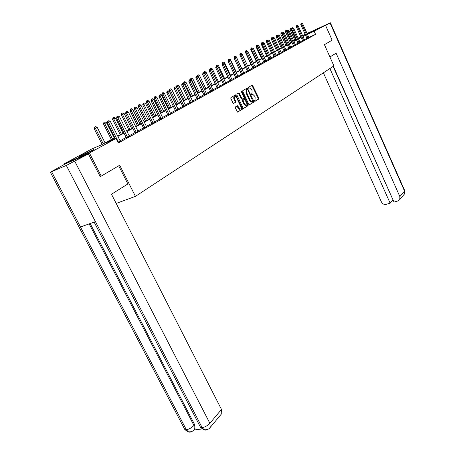 <?xml version="1.0" encoding="UTF-8"?>
<svg xmlns="http://www.w3.org/2000/svg" width="455" height="455" viewBox="0 0 455 455"><rect width="100%" height="100%" fill="white"/><g stroke="black" fill="none" stroke-linecap="round" stroke-linejoin="round"><path stroke-width="0.68" d="M254.504 101.033L254.982 101.363L258.77 99.008L258.798 98.092L252.4 85.051L248.419 87.332L248.396 87.974L248.788 88.338L249.818 87.923L251.592 89.584L252.081 90.636L251.973 93.571L251.478 93.866L251.456 94.515L251.837 94.873L252.883 94.447L254.635 96.09L255.124 97.137L255.022 100.077L254.527 100.384L254.504 101.033M81.672 155.161L93.633 149.536C94.498 149.274 93.986 149.655 92.098 150.685L80.074 156.338C79.181 156.617 79.716 156.219 81.672 155.161M307.182 33.778L316.083 29.649L307.233 33.886M235.36 106.971L235.315 107.932L237.601 112.112L242.287 109.268L242.327 108.313L235.65 94.845L230.912 97.563L230.861 98.519L232.96 102.961L233.694 103.45L235.656 102.278L235.701 101.323L234.666 99.133C234.097 97.558 234.274 96.682 235.201 96.494L236.731 97.91L240.752 106.436C241.332 108.028 241.144 108.91 240.2 109.086L237.476 105.748L235.36 106.971M307.04 33.46L325.467 25.167L332.133 40.165L324.438 44.692L333.907 65.912L135.448 196.361L119.705 165.228L101.237 176.102L89.402 152.96L64.53 163.607L91.535 149.103L101.323 144.883L114.785 137.632M325.467 25.167L314.177 31.276L307.421 34.313M114.978 138.019L105.958 142.881L116.042 138.536L118.289 143.006L315.56 34.364L314.177 31.276M116.042 138.536L89.402 152.96M248.788 104.303L249.488 104.787L253.788 102.108L253.822 101.181L247.338 88.014L242.828 90.602L242.788 91.529L248.788 104.303M248.106 105.645L243.704 108.387L242.987 107.903L236.896 94.981L236.941 94.037L239.017 92.883L242.043 98.627L242.754 99.116L244.011 98.36L244.051 97.427L241.508 92.007L241.633 91.33L242.032 91.7L248.14 104.707L248.106 105.645L243.459 108.404M116.184 203.425L135.448 196.361M315.56 34.364L308.803 37.378M306.966 38.243L304.378 39.665M302.569 40.654L299.913 42.116M298.082 43.117L295.352 44.618L295.551 44.954M293.492 45.636L290.694 47.172L290.893 47.513M288.806 48.207L285.928 49.788L286.132 50.13M284.022 50.835L281.059 52.456M279.125 53.519L276.083 55.186M274.12 56.266L270.992 57.978M269.002 59.076L265.788 60.839M263.763 61.948L260.459 63.763M258.406 64.889L255.01 66.754M252.923 67.897L249.425 69.814L249.653 70.184M247.31 70.974L243.709 72.954M241.56 74.131L237.851 76.167M235.667 77.361L231.851 79.454M229.633 80.677L225.703 82.833L225.947 83.219M223.445 84.067L219.401 86.291M217.103 87.548L212.934 89.84M210.597 91.119L206.297 93.48M203.925 94.782L199.489 97.216L199.751 97.615M197.078 98.536L192.499 101.05M190.042 102.398L185.321 104.986L185.594 105.401M182.819 106.362L177.95 109.035M175.402 110.428L170.369 113.193M167.776 114.615L162.577 117.47L162.867 117.896M159.938 118.914L154.563 121.866M151.873 123.339L146.317 126.388M143.575 127.895L137.831 131.046M135.033 132.581L129.089 135.84M126.234 137.41L120.086 140.783L120.404 141.238M307.045 38.493L308.911 37.549M302.649 40.91L304.543 39.949M298.161 43.379L300.078 42.4M293.572 45.892L295.517 44.908M288.891 48.469L290.859 47.468M284.102 51.096L286.098 50.078M279.205 53.787L281.236 52.752M274.206 56.539L276.259 55.487M269.087 59.349L271.174 58.28M263.849 62.227L265.97 61.141M258.491 65.167L260.647 64.07M253.008 68.182L255.192 67.061M247.395 71.264L249.613 70.127M241.645 74.421L243.903 73.266M235.758 77.657L238.045 76.48M229.724 80.973L232.05 79.779M223.542 84.368L225.902 83.151M217.2 87.855L219.6 86.615M210.693 91.427L213.139 90.164M204.022 95.095L206.507 93.81M197.174 98.854L199.7 97.546M190.139 102.722L192.715 101.385M182.921 106.686L185.538 105.327M175.499 110.764L178.167 109.376M167.878 114.95L170.591 113.534M160.035 119.255L162.805 117.811M151.976 123.686L154.797 122.213M143.678 128.247L146.55 126.74M135.135 132.94L138.07 131.398M126.342 137.768L129.334 136.199M120.33 141.141L118.05 142.529M64.809 164.147L64.53 163.607M101.237 176.102L99.992 176.603M294.499 40.814L294.237 40.233L294.732 39.972M298.122 38.152L300.795 36.713M302.609 35.74L305.214 34.341M301.011 37.191L298.252 38.43M294.749 40.006L294.237 40.233M117.709 136.056L123.891 132.724M126.757 131.182L132.735 127.963M135.544 126.45L141.317 123.339M144.07 121.855L149.655 118.846M152.357 117.39L157.76 114.478M160.41 113.05L165.637 110.235M168.242 108.83L173.298 106.106M175.857 104.73L180.754 102.091M183.263 100.737L188.012 98.178M190.48 96.852L195.076 94.373M197.498 93.07L201.957 90.664M204.34 89.385L208.663 87.053M211.006 85.79L215.198 83.532M217.501 82.292L221.574 80.097M223.837 78.88L227.79 76.753M230.014 75.553L233.853 73.482M236.043 72.305L239.768 70.297M241.923 69.137L245.541 67.186L239.791 54.93L240.189 54.748M247.668 66.043L251.183 64.149M253.276 63.017L256.694 61.18M258.753 60.071L262.074 58.28M264.105 57.188L267.335 55.447M269.332 54.367L272.477 52.678M274.445 51.614L277.505 49.97M279.444 48.918L282.418 47.32M284.335 46.285L287.23 44.727M289.118 43.708L291.934 42.19M293.799 41.189L296.541 39.71M298.378 38.72L301.051 37.282M305.589 35.177L302.985 36.576M301.176 37.555L298.503 38.999M296.666 39.989L293.924 41.468M292.064 42.474L289.243 43.993M287.355 45.011L284.466 46.569M282.549 47.604L279.575 49.208M277.635 50.255L274.581 51.904M272.608 52.968L269.468 54.663M267.472 55.743L264.241 57.484M262.211 58.576L258.889 60.367M256.83 61.482L253.418 63.325M251.325 64.451L247.81 66.35M245.689 67.494L242.071 69.444M239.916 70.61L236.19 72.618M234.001 73.801L230.167 75.871M227.938 77.071L223.991 79.204M221.727 80.421L217.655 82.617M215.357 83.862L211.16 86.12M208.822 87.383L204.5 89.715M202.122 91L197.663 93.406M195.24 94.714L190.639 97.194M188.177 98.525L183.433 101.084M180.925 102.438L176.028 105.082M173.474 106.459L168.413 109.189M165.813 110.593L160.587 113.409M157.936 114.842L152.539 117.754M149.837 119.21L144.252 122.224M141.499 123.709L135.726 126.826M132.923 128.338L126.951 131.558M124.084 133.105L117.902 136.443M252.024 94.72L252.434 94.549M248.948 88.207L249.38 88.025M254.783 101.357L258.161 99.258L258.195 98.343L251.865 85.324M247.543 89.334L246.792 88.281M249.249 104.804L253.179 102.358L253.043 101.078M252.929 101.374L247.748 89.612L247.258 89.271L246.729 89.584L246.61 92.541L250.182 100.168L251.928 101.806L252.929 101.374M246.69 89.51L247.258 89.271M251.791 101.948L251.319 102.062L249.573 100.418L245.996 92.797L246.115 89.84L246.65 89.527M242.299 99.281L241.429 98.889L238.465 93.15M244.17 97.814L244.972 99.52M246.809 103.433L247.526 104.957L248.14 104.707M244.585 104.036L246.064 105.418C246.974 105.241 247.15 104.371 246.582 102.807L244.631 99.326L243.226 100.117L243.186 101.055L244.585 104.036L243.971 104.292L245.45 105.674L246.036 105.429M243.931 99.588L244.483 99.361M243.971 104.292L242.572 101.311L242.612 100.373L243.869 99.617M247.492 105.896L247.526 104.957M239.58 109.337L240.2 109.086L239.58 109.337L238.09 107.949L236.924 106.015M234.598 96.75L234.581 96.756C233.654 96.943 233.478 97.819 234.052 99.395L234.666 99.133M233.466 103.478L235.036 102.534L235.081 101.579L234.052 99.395M236.435 97.393L235.093 95.118M237.527 112.095L241.668 109.519L241.707 108.569L240.968 106.999M291.848 28.676L290.95 29.035L295.926 40.04M290.404 28.307L290.836 28.091L290.239 28.381L290.95 29.035L289.983 29.478L294.994 40.546M291.814 28.597L290.836 28.091M290.239 28.381L289.983 29.478M301.637 23.114L301.051 23.404L301.637 23.114L302.62 23.626L308.939 37.594M308.035 38.089L301.773 24.058L300.789 24.507L301.051 23.404M307.057 38.55L300.789 24.507M302.62 23.626L301.773 24.058L301.216 23.324M329.938 57.017L336.08 53.155L399.865 196.623L404.529 191.066L330.063 22.972L325.575 25.406M323.391 72.828L381.444 201.992C382.536 203.931 384.1 204.722 386.136 204.358L390.151 203.197L329.892 68.557M330.063 22.972L310.845 31.748M333.356 66.276L394.002 202.088L398.062 200.917L399.797 199.58L399.865 196.623M333.105 66.441L393.069 200.007M392.796 200.086L390.151 203.197M118.687 165.825L127.861 183.951L111.486 194.234L221.483 409.449L221.801 413.515L221.062 414.408M51.608 171.711L80.472 226.982L95.442 221.653L66.322 165.449L50.357 172.206L65.548 163.749L88.412 153.972L100.197 176.517M66.322 165.449L88.412 153.972M194.029 430.003L202.219 428.923M90.164 223.536L194.649 424.646L195.002 428.764L194.285 429.611M199.904 426.13L200.655 427.575L202.162 427.654L204.301 429.912L205.87 430.174L207.349 429.492M184.184 428.309L184.906 429.685L186.357 429.748L188.512 431.983L190.059 432.227L191.527 431.562M287.202 30.934L286.411 31.338L291.45 42.451M285.859 30.604L286.297 30.383L285.695 30.678L286.411 31.338L285.439 31.787L290.512 42.958M287.224 30.855L286.297 30.383M285.695 30.678L285.439 31.787M282.436 33.357L281.776 33.693L286.877 44.914M281.218 32.948L281.668 32.72L281.053 33.022L281.776 33.693L280.798 34.136L285.933 45.426M282.487 33.135L281.668 32.72M281.053 33.022L280.798 34.136M297.178 25.372L296.575 25.662L297.178 25.372L298.173 25.89L304.571 39.994M303.65 40.501L297.308 26.327L296.319 26.782L296.575 25.662M302.666 40.961L296.319 26.782M298.173 25.89L297.308 26.327L296.74 25.588M292.616 27.675L292.008 27.977L292.616 27.675L293.629 28.199L300.107 42.451M299.168 42.969L292.741 28.648L291.746 29.103L292.008 27.977M298.173 43.43L291.746 29.103M293.629 28.199L292.741 28.648L292.178 27.897M277.561 35.826L277.038 36.093L282.208 47.434M276.481 35.336L276.941 35.103L276.316 35.41L277.038 36.093L276.054 36.542L281.258 47.946M277.647 35.467L276.941 35.103M276.316 35.41L276.054 36.542M272.579 38.356L272.198 38.544L277.442 49.999M271.641 37.782L272.113 37.543L271.476 37.856L272.198 38.544L271.208 38.999L276.481 50.516M272.699 37.845L272.113 37.543M271.476 37.856L271.208 38.999M267.483 40.939L267.386 41.342M266.693 40.279L267.176 40.034L266.528 40.353L267.256 41.052L266.26 41.513L271.601 53.15M267.671 40.29L267.176 40.034M266.528 40.353L266.26 41.513M287.964 30.03L287.344 30.337L287.964 30.03L288.982 30.559L295.358 44.63M294.59 45.483L288.078 31.02L287.077 31.48L287.344 30.337M293.589 45.949L287.077 31.48M288.982 30.559L288.078 31.02L287.509 30.258M283.209 32.436L282.578 32.749L283.209 32.436L284.238 32.97L290.694 47.183M289.909 48.054L283.317 33.442L282.305 33.903L282.578 32.749M288.908 48.526L282.305 33.903M284.238 32.97L283.317 33.442L282.743 32.675M278.346 34.898L277.704 35.217L278.346 34.898L279.393 35.433L285.933 49.8M285.131 50.681L278.449 35.917L277.431 36.383L277.704 35.217M284.119 51.159L277.431 36.383M279.393 35.433L278.449 35.917L277.874 35.137M261.636 42.833L262.131 42.582L261.471 42.906L262.205 43.617L261.198 44.078L266.613 55.834M262.632 42.838L262.131 42.582M261.471 42.906L261.198 44.078M273.375 37.412L272.721 37.737L273.375 37.412L274.433 37.953L281.27 52.803M280.246 53.371L273.472 38.447L272.448 38.914L272.721 37.737M279.222 53.849L272.448 38.914M274.433 37.953L273.472 38.447L272.892 37.657M256.938 46.279L256.029 46.7L261.517 58.581M256.802 45.267L256.301 45.517L256.802 45.267M257.485 45.443L256.973 45.187M256.301 45.517L256.029 46.7M256.973 46.143L256.472 45.443M268.296 39.983L267.625 40.313L268.296 39.983L269.366 40.529L276.299 55.538M275.247 56.119L268.382 41.035L267.352 41.507L267.625 40.313M274.223 56.596L267.352 41.507M269.366 40.529L268.382 41.035L267.802 40.233M251.484 49.038L250.739 49.379L256.301 61.391M251.53 47.929L251.018 48.184L251.53 47.929M252.218 48.111L251.7 47.849M251.018 48.184L250.739 49.379M251.575 48.662L251.183 48.111M263.098 42.616L262.416 42.946L263.098 42.616L264.184 43.168L271.208 58.337M270.133 58.928L263.172 43.68L262.137 44.158L262.416 42.946M269.104 59.412L262.137 44.158M264.184 43.168L263.172 43.68L262.592 42.872M245.905 51.859L245.33 52.126L250.972 64.263M246.132 50.653L245.609 50.914L246.132 50.653M247.401 51.125L246.303 50.573M245.609 50.914L245.33 52.126M246.053 51.227L245.78 50.841M257.78 45.307L257.086 45.648L257.78 45.307L258.884 45.864L266.004 61.197M264.907 61.8L257.849 46.387L256.802 46.865L257.086 45.648M263.866 62.289L256.802 46.865M258.884 45.864L257.849 46.387L257.263 45.568M240.615 53.44L240.075 53.707L240.615 53.44M242.054 54.253L241.639 54.048M241.895 53.917L240.786 53.36M240.075 53.707L239.791 54.93M248.475 70.832L240.513 54.043L241.065 53.758L240.337 54.122L240.246 53.633M252.337 48.059L251.632 48.406L252.337 48.059L253.458 48.622L260.681 64.121M259.56 64.741L252.4 49.157L251.348 49.64L251.632 48.406M258.508 65.236L251.348 49.64M253.458 48.622L252.4 49.157L251.808 48.327M234.336 57.711L234.251 58.064M234.968 56.289L234.416 56.568L234.968 56.289M242.02 69.086L236.264 56.773L235.804 57.006M236.264 56.773L235.138 56.21M234.416 56.568L234.132 57.802M234.865 56.892L234.587 56.488M246.769 50.875L246.053 51.233L246.769 50.875L247.901 51.443L255.232 67.118M254.083 67.749L246.82 51.995L245.763 52.479L246.053 51.233M253.025 68.25L245.763 52.479M247.901 51.443L246.82 51.995L246.229 51.148M228.336 60.742L228.62 59.491L229.36 59.127L228.62 59.491M236.338 72.146L230.497 59.696L229.832 60.037M230.497 59.696L229.36 59.127M229.064 59.827L228.484 60.123L229.246 59.742L228.797 59.412M241.065 53.758L242.214 54.338L249.431 69.825M242.214 54.338L240.041 55.385L240.337 54.122M247.418 71.333L240.041 55.385M223.263 62.198L222.688 62.489L223.263 62.198M230.52 75.28L224.599 62.688L223.712 63.137M224.599 62.688L223.439 62.119M222.688 62.489L222.54 63.126M223.177 62.875L222.865 62.409M235.229 56.716L234.479 57.085L235.229 56.716L236.39 57.296L243.943 73.323M242.737 73.989L235.258 57.876L234.183 58.365L234.479 57.085M241.668 74.495L234.183 58.365M236.39 57.296L235.258 57.876L234.661 57.006M217.2 65.258L216.608 65.554L217.2 65.258M224.565 78.487L218.554 65.753L217.433 66.322M218.554 65.753L217.376 65.179M216.608 65.554L216.461 66.203M217.314 66.259L216.785 65.475M229.246 59.742L230.423 60.327L238.09 76.542M236.856 77.225L229.263 60.919L228.182 61.414L228.484 60.123M235.781 77.731L228.182 61.414M230.423 60.327L229.263 60.919L228.66 60.037M218.463 81.775L212.36 68.898L211.245 69.706M210.563 68.62L211.165 68.313L210.386 68.699L210.989 69.581M212.36 68.898L211.165 68.313M210.386 68.699L210.233 69.353M239.233 93.559L238.92 92.888M223.115 62.847L222.336 63.228L223.115 62.847L224.315 63.438L232.095 79.841M230.827 80.535L223.121 64.047L222.034 64.542L222.336 63.228M229.747 81.047L222.034 64.542M224.315 63.438L223.121 64.047L222.518 63.148M212.212 85.142L206.013 72.117L204.773 72.743L205.006 73.227M204.181 71.839L204.801 71.526L204.005 71.918L204.773 72.743L204.38 72.925M206.013 72.117L204.801 71.526M204.005 71.918L203.834 72.658M216.83 66.026L216.034 66.419L216.83 66.026L218.047 66.623L225.708 82.844M224.651 83.93L216.825 67.243L215.727 67.744L216.034 66.419M223.559 84.448L215.727 67.744M218.047 66.623L216.825 67.243L216.216 66.333M205.802 88.594L199.506 75.416L198.238 76.059L204.551 89.271M197.646 75.143L198.278 74.819L197.464 75.223L198.238 76.059L197.595 76.355M199.506 75.416L198.278 74.819M197.464 75.223L197.243 76.184M210.386 69.285L209.573 69.689L210.386 69.285L211.62 69.888L219.646 86.683M218.315 87.411L210.364 70.531L209.266 71.031L209.573 69.689M217.217 87.934L209.266 71.031M211.62 69.888L210.364 70.531L209.761 69.604M199.227 92.138L192.835 78.8L191.532 79.46L197.948 92.826M190.941 78.527L191.589 78.197L190.759 78.607L191.532 79.46L190.628 79.87M192.835 78.8L191.589 78.197M190.759 78.607L190.48 79.801M203.777 72.629L202.947 73.039L203.777 72.629L205.029 73.244L213.185 90.232M211.82 90.983L203.743 73.898L202.634 74.404L202.947 73.039M210.716 91.506L202.634 74.404M205.029 73.244L203.743 73.898L203.135 72.954M192.488 95.766L185.993 82.27L184.656 82.947L191.174 96.477M184.059 81.997L184.73 81.661L183.877 82.082L184.656 82.947L183.615 83.549M185.993 82.27L184.73 81.661M183.877 82.082L183.564 83.447M196.998 76.059L196.15 76.48L196.998 76.059L198.266 76.679L206.559 93.878M205.154 94.646L196.947 77.35L195.832 77.862L196.15 76.48M204.045 95.175L195.832 77.862M198.266 76.679L196.947 77.35L196.332 76.394M185.577 99.491L178.969 85.83L177.598 86.524L184.224 100.219M177.001 85.563L177.689 85.216L176.819 85.648L177.598 86.524L176.5 87.024L176.716 87.474M178.969 85.83L177.689 85.216M176.819 85.648L176.5 87.024M190.036 79.585L189.166 80.012L190.036 79.585L191.327 80.205L199.495 97.228M198.312 98.411L189.974 80.899L188.848 81.411L189.166 80.012M197.197 98.94L188.848 81.411M191.327 80.205L189.974 80.899L189.354 79.926M178.479 103.319L171.762 89.487L170.358 90.198L177.092 104.064M169.755 89.22L170.46 88.867L169.573 89.305L170.358 90.198L169.249 90.704L176.022 104.639M171.762 89.487L170.46 88.867M169.573 89.305L169.249 90.704M182.887 83.197L182.006 83.64L182.887 83.197L184.201 83.828L192.766 101.459M191.288 102.267L182.808 84.539L181.676 85.051L182.006 83.64M190.162 102.807L181.676 85.051M184.201 83.828L182.808 84.539L182.193 83.549M171.194 107.243L164.363 93.241L162.918 93.975L169.766 108.011M162.316 92.974L163.044 92.61L162.134 93.059L162.918 93.975L161.804 94.481L168.697 108.586M164.363 93.241L163.044 92.61M162.134 93.059L161.804 94.481M175.55 86.911L174.646 87.36L175.55 86.911L176.881 87.553L185.327 105.003M184.076 106.237L175.454 88.281L174.31 88.799L174.646 87.36M182.944 106.777L174.31 88.799M176.881 87.553L175.454 88.281L174.834 87.275M163.709 111.276L156.765 97.091L155.28 97.848L162.247 112.061M154.677 96.835L155.422 96.46L154.49 96.921L155.28 97.848L154.16 98.354L161.167 112.647M156.765 97.091L155.422 96.46M154.49 96.921L154.16 98.354M168.009 90.727L167.082 91.188L168.009 90.727L169.362 91.375L178.224 109.45M176.665 110.309L167.895 92.12L166.746 92.644L167.082 91.188M175.528 110.855L166.746 92.644M169.362 91.375L167.895 92.12L167.269 91.102M156.019 115.416L148.956 101.055L147.431 101.829L154.518 116.224M146.823 100.8L147.591 100.413L146.635 100.885L147.431 101.829L146.305 102.341L153.432 116.81M148.956 101.055L147.591 100.413M146.635 100.885L146.305 102.341M160.257 94.651L159.307 95.123L160.257 94.651L161.633 95.305L170.653 113.613M169.05 114.495L160.126 96.073L158.966 96.596L159.307 95.123M167.901 115.047L158.966 96.596M161.633 95.305L160.126 96.073L159.5 95.032M148.12 119.676L140.931 105.128L139.361 105.924L146.573 120.507M138.752 104.872L139.543 104.474L138.565 104.957L139.361 105.924L138.223 106.436L145.481 121.093M140.931 105.128L139.543 104.474M138.565 104.957L138.223 106.436M152.288 98.684L151.316 99.167L152.288 98.684L153.688 99.344L162.583 117.481M161.218 118.8L152.135 100.134L150.969 100.663L151.316 99.167M160.063 119.358L150.969 100.663M153.688 99.344L152.135 100.134L151.509 99.076M139.992 124.05L132.678 109.314L131.063 110.133L138.405 124.909M130.454 109.063L131.262 108.654L130.266 109.149L131.063 110.133L129.92 110.645L137.308 125.5M132.678 109.314L131.262 108.654M130.266 109.149L129.92 110.645M144.087 102.83L143.092 103.325L144.087 102.83L145.515 103.501L154.859 122.298M153.164 123.231L143.911 104.314L142.745 104.843L143.092 103.325M151.998 123.788L142.745 104.843M145.515 103.501L143.911 104.314L143.285 103.24M131.637 128.555L124.187 113.619L122.526 114.461L129.999 129.436M121.917 113.375L122.748 112.954L121.724 113.46L122.526 114.461L121.377 114.978L128.896 130.028M124.187 113.619L122.748 112.954M121.724 113.46L121.377 114.978M135.653 107.101L134.629 107.607L135.653 107.101L137.103 107.778L146.618 126.826M144.872 127.787L135.453 108.614L134.276 109.149L134.629 107.607M143.706 128.35L134.276 109.149M137.103 107.778L135.453 108.614L134.828 107.516M123.038 133.184L115.451 118.05L113.739 118.914L121.354 134.094M113.13 117.811L113.989 117.379L112.937 117.896L113.739 118.914L112.584 119.438L120.245 134.691M115.451 118.05L113.989 117.379M112.937 117.896L112.584 119.438M126.968 111.498L125.921 112.015L126.968 111.498L128.441 112.18L138.138 131.489M136.341 132.479L126.746 113.039L125.563 113.574L125.921 112.015M135.163 133.048L125.563 113.574M128.441 112.18L126.746 113.039L126.12 111.924M114.182 137.956L106.453 122.611L104.69 123.504L112.453 138.889M104.081 122.378L104.963 121.934L103.888 122.463L104.69 123.504L103.53 124.027L111.333 139.492M106.453 122.611L104.963 121.934M103.888 122.463L103.53 124.027M118.021 116.025L116.946 116.554L118.021 116.025L119.523 116.713L129.402 136.29M127.554 137.308L117.777 117.6L116.582 118.141L116.946 116.554M126.371 137.882L116.582 118.141M119.523 116.713L117.777 117.6L117.145 116.463M105.065 142.864L97.188 127.309L95.374 128.23L103.285 143.826M94.765 127.081L95.675 126.626L94.572 127.172L95.374 128.23L94.208 128.759L102.159 144.434M97.188 127.309L95.675 126.626M94.572 127.172L94.208 128.759M108.802 120.689L107.704 121.235L108.802 120.689L110.332 121.388L120.092 140.794M118.499 142.284L108.535 122.298L107.334 122.839L107.704 121.235M115.382 138.821L107.334 122.839M110.332 121.388L108.535 122.298L107.903 121.144M252.349 85.83L252.957 85.568M258.195 98.343L258.798 98.092M258.161 99.258L258.77 99.008M247.292 88.793L247.901 88.537M253.207 101.437L253.822 101.181M253.179 102.358L253.788 102.108M246.115 89.84L246.729 89.584M245.996 92.797L246.61 92.541M249.573 100.418L250.182 100.168M238.972 93.667L239.586 93.406M241.429 98.889L242.043 98.627M242.14 99.372L242.691 99.144M241.474 91.938L242.032 91.7M242.612 100.373L243.226 100.117M242.572 101.311L243.186 101.055M237.419 106.527L238.039 106.271M238.09 107.949L238.71 107.693M235.081 101.579L235.701 101.323M235.036 102.534L235.656 102.278M235.61 95.641L236.225 95.379M241.707 108.569L242.327 108.313M241.668 109.519L242.287 109.268M307.921 37.731L306.937 38.175M307.989 37.93L307.006 38.368M403.841 194.723L404.45 193.989L404.637 190.429L330.387 22.784M74.808 161.349L209.874 423.292L221.483 409.449M89.174 223.883L193.949 425.453L194.649 424.646M188.012 431.698C190.816 432.142 192.914 431.437 194.308 429.577L193.949 425.453C191.765 427.723 189.234 429.15 186.357 429.748L80.472 226.982M95.442 221.653L202.162 427.654C205.125 427.057 207.696 425.601 209.874 423.292L210.233 427.421L209.095 428.564M195.002 428.764L193.227 430.652M303.53 40.142L302.541 40.586M303.604 40.341L302.609 40.779M299.049 42.599L298.048 43.049M299.123 42.798L298.122 43.248M294.47 45.113L293.464 45.563M294.544 45.318L293.538 45.762M289.789 47.684L288.777 48.133M289.863 47.883L288.851 48.338M285.006 50.306L283.988 50.761M285.08 50.511L284.062 50.966M280.121 52.99L279.091 53.445M280.195 53.195L279.171 53.65M275.121 55.732L274.086 56.187M275.195 55.942L274.166 56.397M270.008 58.536L268.968 58.996M270.088 58.746L269.047 59.207M264.776 61.408L263.729 61.869M264.856 61.618L263.809 62.085M259.43 64.343L258.372 64.809M259.509 64.559L258.451 65.025M253.953 67.346L252.889 67.818M254.032 67.567L252.969 68.034M248.345 70.423L247.275 70.895M248.424 70.644L247.355 71.117M242.6 73.574L241.525 74.051M242.68 73.801L241.605 74.273M236.714 76.804L235.633 77.282M236.799 77.031L235.718 77.509M230.691 80.114L229.599 80.592M230.776 80.342L229.684 80.819M224.508 83.504L223.411 83.982M224.594 83.737L223.496 84.215M218.173 86.979L217.069 87.462M218.263 87.212L217.154 87.701M211.677 90.545L210.563 91.028M211.763 90.784L210.648 91.267M205.006 94.202L203.886 94.691M205.097 94.447L203.976 94.936M198.164 97.956L197.038 98.451M198.255 98.2L197.129 98.695M191.14 101.812L190.002 102.307M191.237 102.062L190.099 102.557M183.928 105.77L182.779 106.265M184.019 106.021L182.876 106.521M176.512 109.837L175.363 110.337M176.608 110.093L175.454 110.593M168.896 114.017L167.736 114.518M168.993 114.279L167.832 114.779M161.059 118.317L159.893 118.823M161.161 118.579L159.989 119.085M153.005 122.736L151.828 123.242M153.102 123.004L151.93 123.51M144.713 127.286L143.53 127.798M144.815 127.559L143.632 128.065M136.176 131.973L134.987 132.479M136.278 132.246L135.089 132.758M127.389 136.796L126.189 137.308M127.491 137.074L126.291 137.586M118.328 141.767L117.782 142M118.436 142.045L117.919 142.267M252.11 85.176L252.4 85.051M247.031 88.145L247.338 88.014M251.319 102.062L251.928 101.806M238.687 93.019L239.017 92.883M241.992 99.406L242.606 99.15M245.45 105.674L246.064 105.418M237.152 105.878L237.476 105.748M235.309 94.993L235.65 94.845M404.74 190.651C405.047 192.829 404.95 193.944 404.45 193.989L399.797 199.58M50.357 172.206L184.906 429.685L187.978 431.676M94.139 222.12L200.655 427.575L203.76 429.588M203.794 429.617C206.661 430.083 208.811 429.349 210.233 427.421L221.801 413.515"/></g></svg>
